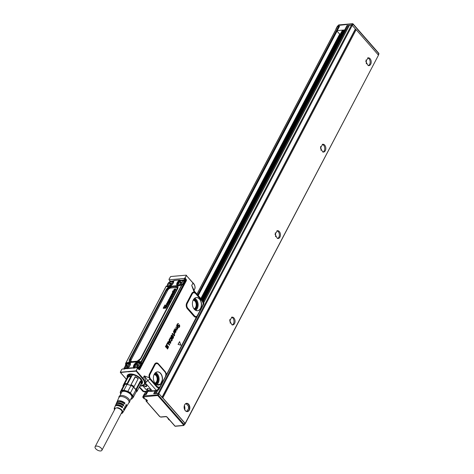 <?xml version="1.0" encoding="UTF-8"?>
<svg xmlns="http://www.w3.org/2000/svg" width="474" height="474" viewBox="0 0 474 474"><rect width="100%" height="100%" fill="white"/><g stroke="black" fill="none" stroke-linecap="round" stroke-linejoin="round"><path stroke-width="0.71" d="M170.841 276.52L185.944 275.181A0.45 0.308 85.6 0 0 185.932 275.181L185.328 275.228M192.847 282.747L186.46 275.607A0.45 0.32 -112.9 0 0 186.146 275.222L185.932 275.181M184.226 278.439L169.242 279.79L184.102 278.469M184.907 277.912L186.46 275.607L192.995 283.067L191.727 285.478L193.842 289.857M186.146 275.222L186.057 275.732M170.604 276.591L168.969 279.328M144.89 383.904L146.087 383.774L152.35 390.92L156.39 390.422L147.74 380.551L149.926 379.182L149.186 377.707L144.25 375.906L145.986 381.807L144.754 384.159A11.032 5.498 -152.3 0 0 142.988 378.317L142.478 378.69L135.908 370.858L120.372 372.22L121.611 369.536L122.416 368.973L137.342 367.652L138.734 369.418A1.203 0.824 -95.1 0 0 139.871 369.246L186.252 280.892A1.203 0.824 -95.1 0 0 186.086 279.227L185.855 279.47A0.883 0.604 -95.1 0 1 185.98 280.697L186.252 280.892M197.024 316.851A1.126 0.557 -152.8 0 0 197.042 316.822L195.869 319.073A1.126 0.563 -152.3 0 0 195.691 318.475L196.408 317.106A4.07 2.791 -95.1 0 1 193.967 316.265L187.366 308.728A4.07 2.791 -95.1 0 1 186.732 303.01L191.721 293.507A4.07 2.791 -95.1 0 1 194.144 292.067L191.727 285.478L195.247 292.861L202.096 300.658L203.287 302.744L202.599 306.086L197.611 315.589L196.408 317.106A1.126 0.812 71.7 0 1 196.437 316.436A3.395 2.329 -95.1 0 1 194.405 315.731L187.799 308.195A3.395 2.329 -95.1 0 1 187.271 303.431L192.266 293.921A3.395 2.329 -95.1 0 1 194.287 292.725L195.519 293.489L202.125 301.026L203.002 302.88M179.593 341.653L178.064 344.391L179.593 341.653L180.908 345.185L178.159 344.379M180.908 345.185L178.064 344.391M167.47 349L167.162 348.58L167.992 347.122L167.547 346.624L166.848 347.946L166.516 347.738L167.186 346.233L166.629 345.576L165.847 347.063L165.491 346.666L166.599 344.645L168.584 346.879L167.6 348.983L167.269 348.769L167.992 347.122M167.506 346.684L167.997 347.158M166.718 347.963L166.41 347.549L167.18 346.198M166.593 345.641L167.186 346.233M165.716 347.081L165.408 346.666L166.528 344.693M167.719 342.424L166.688 344.225L166.913 344.657L167.79 342.376L169.781 344.776L169.455 345.161L167.826 343.306L166.996 344.639M169.455 345.161L167.784 343.366M170.48 343.354L167.915 342.228L168.069 341.594L168.797 341.807L169.39 340.688L169.354 339.39L170.824 342.69L170.575 343.312L167.997 342.216L168.157 341.594M169.39 340.688L168.726 341.784M169.39 340.664L168.993 339.994L169.283 339.443M169.905 339.976L169.828 338.14L170.782 337.524L171.653 338.045L172.263 339.331L172.044 340.628L170.936 341.132L171.807 339.485L170.705 338.229L169.905 339.976L169.911 338.14L170.604 337.524M171.315 341.233L170.853 341.15L171.001 340.51M171.701 340.184L171.055 340.439M171.612 340.19L171.286 338.691L170.628 338.246L170.202 338.555M172.216 338.205L173.241 337.067A2.252 1.546 -95.1 0 1 173.241 337.05L172.992 336.759L171.718 337.66L171.333 337.393L171.286 335.515L172.53 335.077L172.346 335.722L171.641 335.93L171.789 336.901L172.868 336.019L173.425 336.238L173.454 337.938L172.856 338.555L172.252 338.418L172.779 338.566L172.252 338.418L172.495 337.808M172.53 337.766L173.022 337.535L172.909 336.777M172.021 337.601L170.978 336.89L171.203 335.515L172.453 335.077M172.53 335.077L172.015 334.875M171.629 336.818L172.785 336.019L173.425 336.238M172.323 333.589L172.554 333.376L174.047 334.917L174.349 334.745L174.628 335.74L174.082 335.485M174.468 335.811L174.136 335.438L173.733 335.764L173.816 335.183L172.388 333.868M173.816 335.752L173.911 335.177L172.809 333.921A2.252 1.546 84.9 0 0 172.797 333.909L172.139 333.815L172.471 333.37L172.862 333.566M174.782 333.595L174.491 334.348L174.373 333.074L173.478 331.616L174.924 333.649M174.574 334.443L173.407 331.664M175.741 331.847L175.884 330.52L175.937 332.078L174.942 332.327L173.733 331.314L173.786 330.888A2.252 1.546 84.9 0 0 173.804 330.858L174.142 330.864L174.414 329.537L175.19 329.572L175.119 331.32A2.252 1.546 -95.1 0 1 175.113 331.332L175.113 332.025L175.741 331.847L175.03 332.025M175.653 331.847L175.813 330.568M173.911 331.208L175.41 332.576M173.733 331.314L174.236 329.786M176.956 330.005L176.138 330.23L176.956 330.005M174.977 328.672L176.138 330.23L175.054 328.529L176.553 329.928L176.903 329.015A2.252 1.546 -95.1 0 1 176.897 329.003L175.789 327.125L177.288 328.523L177.637 327.611A2.252 1.546 -95.1 0 1 177.637 327.599L177.294 326.989A2.252 1.546 84.9 0 0 177.276 326.965L176.63 325.751L178.188 327.528L177.874 327.765M176.737 329.685L176.814 329.021L175.789 327.125M177.472 328.281L177.276 326.965M176.452 325.863L177.187 326.983M177.11 328.98L177.691 328.606L177.11 328.98L177.033 329.993L176.221 330.218L177.033 329.993M178.668 326.906L179.504 326.633L179.403 325.288L178.212 326.076L177.353 326.005L177.015 325.14L177.282 324.098L178.544 323.718L177.442 324.358L177.495 325.691A11.258 7.72 -95.1 0 1 177.501 325.703L179.314 324.844L179.634 325.075L179.687 326.847L179.101 327.398L178.425 327.007L178.982 327.054M179.504 326.633L178.591 326.906M179.421 326.633L179.142 325.211M177.353 326.005L178.212 326.076L177.857 326.26M177.264 326.023L176.926 325.152L177.199 324.098L178.467 323.718M178.011 323.475L178.544 323.718M177.424 325.703L179.237 324.844M178.425 327.007L179.059 327.404M184.173 278.594L185.227 279.838A0.45 0.308 -95.1 0 1 185.275 279.903L185.666 280.063A0.581 0.397 84.9 0 0 185.518 279.719L184.173 278.457M182.454 280.081L185.855 279.47L184.724 278.125M135.665 370.923A0.45 0.308 85.6 0 0 135.789 371.225L136.453 370.858L135.949 370.84L137.667 368.262L137.466 367.711M136.405 370.295L137.578 367.919M138.734 369.418L137.549 368.114M145.228 383.259L147.74 380.551L144.25 375.906L142.988 378.317L136.453 370.858L136.542 370.413M155.051 364.796A1.126 0.563 27.7 0 1 154.512 364.382L149.523 373.885A4.07 2.791 -95.1 0 0 149.186 377.707L149.784 377.488A3.395 2.329 -95.1 0 1 150.062 374.306L155.051 364.796A3.395 2.329 -95.1 0 1 158.316 364.352L164.922 371.894A3.395 2.329 -95.1 0 1 165.888 374.62L165.39 376.96L165.894 375.769A1.126 0.569 28.2 0 1 165.906 376.125L195.875 319.073M154.512 364.382A4.07 2.791 -95.1 0 1 158.429 363.848L165.029 371.385A4.07 2.791 -95.1 0 1 166.19 374.656L165.888 374.62M195.691 318.475L160.402 386.34L159.211 387.317L157.202 386.6L156.758 387.009L149.926 379.182L150.365 378.85L149.784 377.488M195.081 293.086L194.144 292.067A1.126 0.806 -80 0 0 194.287 292.725M170.628 338.246L170.273 338.543M172.779 338.566L172.305 338.205M172.809 333.921L172.459 333.856M172.275 334.022L172.222 333.815A2.252 1.546 -95.1 0 1 172.323 333.595L172.24 333.595M174.325 329.786L175.19 329.572M175.368 332.588L174.859 332.339M177.91 327.765L177.768 328.595L177.157 328.997M177.768 328.595L177.181 328.956M177.501 325.703L178.159 325.585M128.093 371.663L120.437 372.54A0.45 0.45 0 0 0 120.443 372.546L126.333 379.271M120.372 372.22L120.467 371.717M138.971 369.116L139.439 369.074L185.909 280.567L185.666 280.063M137.342 367.652L138.663 368.962A0.581 0.397 84.9 0 0 138.923 369.086L138.995 369.127M150.59 391.459L156.965 390.677L156.39 390.422L158.891 388.538L156.758 387.009M157.202 386.6L150.222 378.53M165.438 376.652L159.815 386.962M162.481 379.739A6.63 4.55 -95.1 0 1 156.935 384.805A6.63 4.55 -95.1 0 1 153.416 377.197A6.63 4.55 -95.1 0 1 155.833 372.404A6.63 4.55 -95.1 0 1 160.556 373.305A6.63 4.55 -95.1 0 1 162.481 379.739M196.437 316.436L197.077 316.051L196.657 317.076M202.653 305.777L197.042 316.075M192.444 302.862A6.63 4.55 -95.1 0 1 194.861 298.075A6.63 4.55 -95.1 0 1 199.584 298.97A6.63 4.55 -95.1 0 1 201.509 305.404A6.63 4.55 -95.1 0 1 195.963 310.476A6.63 4.55 -95.1 0 1 192.444 302.862M203.097 303.721L203.69 303.206L203.755 301.873L195.116 292.008M169.662 341.28L169.259 342.044L170.184 342.501L169.633 341.286M175.019 329.892L174.521 330.028L175.013 329.886A2.252 1.546 84.9 0 0 175.019 329.892L174.936 330.84A2.263 1.552 -95.1 0 1 174.936 330.84L174.687 331.51L175.072 330.301L174.93 329.904L174.444 330.046M174.521 330.028L174.556 331.32A2.252 1.546 84.9 0 0 174.556 331.32L174.74 331.533M142.822 385.8L147.669 391.334L142.834 391.305L139.226 387.187M126.374 379.194L120.597 372.6A0.45 0.367 -116.5 0 1 120.396 372.238M185.275 279.903L182.709 280.128M181.287 280.258L180.321 280.341M173.496 280.952L172.263 281.058M170.841 281.189L170.29 281.426A3.377 1.789 -41.2 0 0 167.707 285.828A3.377 1.789 -41.2 0 0 170.231 285.775L172.791 281.378L170.273 281.432A0.883 0.604 -95.1 0 0 170.243 281.254M120.716 372.564L120.586 372.262M157.676 387.027L150.542 379.099L150.157 379.473M158.636 387.388L158.488 388.076A4.07 2.791 -95.1 0 0 159.175 387.987A1.126 0.812 72.3 0 1 159.211 387.317M160.449 386.156L158.713 389.326M197.658 315.281L197.077 316.051M203.02 304.675L197.747 315.323M203.518 303.994L203.69 303.206L203.287 302.744A4.07 2.791 -95.1 0 1 203.399 303.751L202.599 306.086M202.125 301.026L202.528 301.606M195.306 293.258L202.096 300.658M170.101 342.459L169.597 341.345M184.824 280.792L184.676 282.344L140.138 367L137.851 368.689M151.07 391.115L144.126 391.814L139.433 386.802M147.669 391.334L152.35 390.92M150.169 389.604A1.914 0.954 27.7 0 1 150.424 389.972A1.914 0.954 27.7 0 1 149.63 390.949A1.914 0.954 27.7 0 1 147.396 389.853A1.914 0.954 27.7 0 1 147.651 388.514A1.914 0.954 27.7 0 1 148.552 388.609A1.914 0.954 27.7 0 1 150.169 389.604M144.689 384.278A1.914 0.954 27.7 0 1 146.395 385.297A1.914 0.954 27.7 0 1 146.65 385.664A1.914 0.954 27.7 0 1 145.24 386.541A1.914 0.954 27.7 0 1 143.622 385.546A1.914 0.954 27.7 0 1 143.533 385.439M137.816 368.648L140.103 366.959L184.73 281.953L184.629 280.62M147.77 388.502A1.689 0.841 -152.3 0 0 147.378 388.769A1.689 0.841 -152.3 0 0 147.651 389.664A1.689 0.841 -152.3 0 0 149.18 390.57A1.689 0.841 -152.3 0 0 150.371 390.339A1.689 0.841 -152.3 0 0 150.365 389.865M143.8 385.261A1.689 0.841 -152.3 0 0 143.877 385.356A1.689 0.841 -152.3 0 0 145.305 386.233L146.596 386.032L146.59 385.558M184.765 281.994L184.528 280.478L183.154 280.365M137.584 368.381L139.871 366.692L141.459 363.665L140.962 363.445L140.357 364.595A3.377 1.789 138.8 0 1 139.717 365.815A3.377 1.789 138.8 0 1 137.638 367.593A3.377 1.789 138.8 0 1 137.442 367.682M134.669 368.091L134.053 367.937M133.739 368.251L134.213 367.759L134.142 366.917L134.16 367.711L127.826 368.061L127.814 368.494M133.461 368.108L133.39 366.84A0.563 0.438 178.8 0 1 134.142 366.917A3.976 2.109 -41.2 0 1 135.683 363.937A3.976 2.109 -41.2 0 1 140.268 362.403L140.802 362.811L140.867 362.059L141.37 362.278L181.957 284.975L181.453 284.756L182.899 284.732L184.493 281.704L183.468 280.335M127.82 368.719L127.826 368.061L128.638 367.261A4.533 2.406 -41.2 0 0 130.326 363.108A4.533 2.406 -41.2 0 0 126.647 362.906L125.699 363.41L125.906 364.139L125.628 363.931M125.758 364.796L125.906 364.139L126.943 363.588L126.647 362.906M167.399 286.367L166.925 286.006L166.173 286.314M166.925 286.006L166.155 286.172L125.569 363.475L125.628 364.867M167.452 285.194L166.961 286.059L167.476 285.336M167.126 286.136L167.683 286.527M173.502 281.206L173.502 281.888M173.603 281.159L172.702 281.295M173.567 281.106L173.745 280.596L173.567 281.106M174.118 280.543L179.51 279.962L179.924 280.543L179.326 280.104L178.514 280.898A4.533 2.406 -41.2 0 0 176.826 285.058A4.533 2.406 -41.2 0 0 180.505 285.259L181.82 284.678L140.867 362.059L140.381 361.686A4.533 2.406 -41.2 0 0 136.121 362.592A4.533 2.406 -41.2 0 0 133.39 366.84M179.93 280.128L179.978 280.59L180.067 280.175M179.984 280.175L180.979 280.531L179.978 280.59L179.083 281.461L179.924 280.543M182.899 284.732L181.868 284.726M182.17 284.963L181.554 284.59L180.505 285.259M141.376 362.527L140.802 362.811L141.37 362.278M134.663 367.883L134.646 367.018L134.195 366.965A3.97 2.103 138.8 0 1 135.73 363.985A3.97 2.103 138.8 0 1 140.31 362.456L140.962 363.445L140.239 362.888L140.268 362.403A0.563 0.474 127.6 0 1 140.381 361.686M135.327 367.824A3.377 1.789 138.8 0 1 135.114 367.646A3.377 1.789 138.8 0 1 135.007 367.486M140.055 363.06A3.377 1.789 138.8 0 1 140.197 363.191A3.377 1.789 138.8 0 1 140.357 364.595M129.609 363.991A3.377 1.789 138.8 0 1 129.752 364.121A3.377 1.789 138.8 0 1 129.983 365.211M127.583 368.298A3.377 1.789 138.8 0 1 127.186 368.517A3.377 1.789 138.8 0 1 127.115 368.553M124.881 368.754A3.377 1.789 138.8 0 1 124.668 368.576A3.377 1.789 138.8 0 1 124.555 368.416M172.903 281.532A3.377 1.789 138.8 0 1 173.04 281.663A3.377 1.789 138.8 0 1 173.277 282.753M169.005 286.492A3.377 1.789 138.8 0 1 167.962 286.118A3.377 1.789 138.8 0 1 167.849 285.958M183.349 280.602A3.377 1.789 138.8 0 1 183.491 280.738A3.377 1.789 138.8 0 1 183.645 282.143A3.377 1.789 138.8 0 1 183.005 283.363A3.377 1.789 138.8 0 1 181.85 284.536M179.45 285.561A3.377 1.789 138.8 0 1 178.408 285.188A3.377 1.789 138.8 0 1 178.295 285.034M137.383 367.303L139.943 362.906L137.424 362.96A3.377 1.789 -41.2 0 0 134.865 367.356A3.377 1.789 -41.2 0 0 137.383 367.303M126.979 363.89L124.419 368.286L126.937 368.233L129.497 363.836L126.979 363.89M180.677 284.844L183.237 280.448L180.718 280.501A3.377 1.789 -41.2 0 0 178.159 284.898A3.377 1.789 -41.2 0 0 180.677 284.844M154.974 383.188A4.503 3.087 84.9 0 0 157.149 379.674A4.503 3.087 84.9 0 0 155.887 375.355L154.192 374.341M194.002 308.858A4.503 3.087 84.9 0 0 196.177 305.339A4.503 3.087 84.9 0 0 194.915 301.02L193.214 300.012M137.294 363.469A2.364 1.256 138.8 0 1 139.238 363.985A2.364 1.256 138.8 0 1 137.264 366.509A2.364 1.256 138.8 0 1 135.321 365.993A2.364 1.256 138.8 0 1 137.294 363.469M126.819 367.439A2.364 1.256 138.8 0 1 124.869 366.923A2.364 1.256 138.8 0 1 126.848 364.399A2.364 1.256 138.8 0 1 128.792 364.915A2.364 1.256 138.8 0 1 126.819 367.439M170.136 281.941A2.364 1.256 138.8 0 1 172.086 282.457A2.364 1.256 138.8 0 1 170.107 284.981A2.364 1.256 138.8 0 1 168.163 284.465A2.364 1.256 138.8 0 1 170.136 281.941M180.588 281.011A2.364 1.256 138.8 0 1 182.531 281.526A2.364 1.256 138.8 0 1 180.558 284.05A2.364 1.256 138.8 0 1 178.609 283.535A2.364 1.256 138.8 0 1 180.588 281.011M136.939 365.638A0.847 0.45 -41.2 0 0 137.756 365.14A0.847 0.45 -41.2 0 0 137.916 364.435A0.847 0.45 -41.2 0 0 137.62 364.34A0.847 0.45 -41.2 0 0 136.802 364.838A0.847 0.45 -41.2 0 0 136.642 365.543A0.847 0.45 -41.2 0 0 136.939 365.638M126.493 366.568A0.847 0.45 -41.2 0 0 127.31 366.064A0.847 0.45 -41.2 0 0 127.465 365.359A0.847 0.45 -41.2 0 0 127.174 365.27A0.847 0.45 -41.2 0 0 126.357 365.768A0.847 0.45 -41.2 0 0 126.197 366.473A0.847 0.45 -41.2 0 0 126.493 366.568M169.781 284.11A0.847 0.45 -41.2 0 0 170.599 283.606A0.847 0.45 -41.2 0 0 170.758 282.901A0.847 0.45 -41.2 0 0 170.462 282.812A0.847 0.45 -41.2 0 0 169.645 283.31A0.847 0.45 -41.2 0 0 169.491 284.015A0.847 0.45 -41.2 0 0 169.781 284.11M180.233 283.179A0.847 0.45 -41.2 0 0 181.05 282.682A0.847 0.45 -41.2 0 0 181.204 281.977A0.847 0.45 -41.2 0 0 180.914 281.882A0.847 0.45 -41.2 0 0 180.096 282.38A0.847 0.45 -41.2 0 0 179.936 283.085A0.847 0.45 -41.2 0 0 180.233 283.179M137.703 365.146L137.241 364.625L137.94 364.47A0.847 0.45 -41.2 0 0 137.685 364.411L137.33 364.524A0.847 0.45 -41.2 0 0 136.731 365.116A0.847 0.45 -41.2 0 0 136.678 365.578M169.094 302.773L169.425 301.956A0.616 0.326 -41.2 0 0 169.585 301.671L169.491 301.458A0.616 0.326 -41.2 0 0 169.331 301.446A2.252 1.197 138.8 0 1 169.313 301.452L169.123 301.494A0.664 0.35 138.8 0 1 169.147 301.529A0.598 0.32 138.8 0 1 169.177 301.683A0.96 0.51 138.8 0 1 169.165 301.778A0.924 0.492 138.8 0 1 169.129 301.873A0.966 0.515 138.8 0 1 169.082 301.979A1.286 0.681 138.8 0 1 169.017 302.098A1.007 0.533 138.8 0 1 168.934 302.211A0.824 0.438 138.8 0 1 168.839 302.329A0.912 0.486 138.8 0 1 168.744 302.418A0.824 0.438 138.8 0 1 168.637 302.501A0.824 0.438 138.8 0 1 168.531 302.578A0.96 0.51 138.8 0 1 168.418 302.643A1.025 0.545 138.8 0 1 168.306 302.696A1.167 0.622 138.8 0 1 168.193 302.738A1.653 0.877 138.8 0 1 168.015 302.779A1.86 0.989 138.8 0 1 167.849 302.809A1.487 0.788 138.8 0 1 167.749 302.809A1.416 0.752 138.8 0 1 167.654 302.803A1.41 0.747 138.8 0 1 167.565 302.785A1.226 0.652 138.8 0 1 167.494 302.756A1.108 0.587 138.8 0 1 167.429 302.714A1.055 0.563 138.8 0 1 167.375 302.667A0.912 0.486 138.8 0 1 167.375 302.661A0.912 0.486 138.8 0 1 167.34 302.602A0.895 0.474 138.8 0 1 167.322 302.525A0.96 0.51 138.8 0 1 167.322 302.442A0.818 0.433 138.8 0 1 167.334 302.341A0.918 0.486 138.8 0 1 167.369 302.234A1.114 0.593 138.8 0 1 167.423 302.122A1.084 0.575 138.8 0 1 167.482 302.021A0.883 0.468 138.8 0 1 167.559 301.914A0.764 0.409 138.8 0 1 167.642 301.814A0.587 0.314 138.8 0 1 167.915 301.606L168.08 301.12L169.544 300.99A1.256 0.67 138.8 0 1 169.656 300.99A1.908 1.013 138.8 0 1 169.757 300.996A0.735 0.391 138.8 0 1 169.828 301.02A0.764 0.403 138.8 0 1 169.888 301.055A0.871 0.462 138.8 0 1 169.935 301.103A0.8 0.427 138.8 0 1 169.976 301.215A1.215 0.646 138.8 0 1 169.976 301.363A1.031 0.545 138.8 0 1 169.941 301.511A1.677 0.889 138.8 0 1 169.882 301.671A2.441 1.292 138.8 0 1 169.799 301.837A1.404 0.747 138.8 0 1 169.722 301.974A1.546 0.818 138.8 0 1 169.633 302.104A1.161 0.616 138.8 0 1 169.526 302.234A1.043 0.551 138.8 0 1 169.408 302.359A0.812 0.427 138.8 0 1 169.325 302.43A0.776 0.409 138.8 0 1 169.236 302.501A0.8 0.427 138.8 0 1 169.147 302.554A0.593 0.314 138.8 0 1 168.981 302.631L169.094 302.773A0.67 0.355 -41.2 0 0 169.159 302.75A0.61 0.326 -41.2 0 0 169.526 302.495A1.061 0.563 -41.2 0 0 169.651 302.371A1.179 0.622 -41.2 0 0 169.757 302.234A1.564 0.83 -41.2 0 0 169.846 302.104A1.422 0.752 -41.2 0 0 169.923 301.968A2.459 1.304 -41.2 0 0 170.006 301.802A1.695 0.901 -41.2 0 0 170.071 301.636A1.049 0.557 -41.2 0 0 170.107 301.482A1.232 0.658 -41.2 0 0 170.107 301.34A0.818 0.433 -41.2 0 0 170.059 301.221A0.889 0.474 -41.2 0 0 170.024 301.18A0.889 0.474 -41.2 0 0 170.012 301.168L169.911 301.073M169.177 302.157L169.194 302.151A1.304 0.687 -41.2 0 0 169.206 302.11A0.984 0.521 -41.2 0 0 169.254 302.003A0.942 0.498 -41.2 0 0 169.289 301.902A0.978 0.521 -41.2 0 0 169.307 301.802A0.675 0.355 -41.2 0 0 169.307 301.719A0.616 0.326 -41.2 0 0 169.271 301.636L169.313 301.452M167.375 302.667L167.476 302.803A0.93 0.492 -41.2 0 0 167.476 302.803A0.93 0.492 -41.2 0 0 167.47 302.797A1.072 0.569 -41.2 0 0 167.529 302.856A1.126 0.598 -41.2 0 0 167.595 302.898A1.244 0.658 -41.2 0 0 167.666 302.927A1.428 0.758 -41.2 0 0 167.755 302.945A1.434 0.764 -41.2 0 0 167.855 302.951A1.505 0.8 -41.2 0 0 167.956 302.951A1.878 0.995 -41.2 0 0 168.128 302.927A1.671 0.889 -41.2 0 0 168.306 302.88A1.185 0.628 -41.2 0 0 168.418 302.839A1.043 0.557 -41.2 0 0 168.531 302.785A0.978 0.515 -41.2 0 0 168.649 302.714A0.841 0.45 -41.2 0 0 168.756 302.643A0.841 0.45 -41.2 0 0 168.863 302.554A0.93 0.492 -41.2 0 0 168.957 302.459A0.841 0.45 -41.2 0 0 168.969 302.448M164.241 307.525L164.567 306.921L166.338 306.163L164.543 306.939M163.269 308.313L165.989 308.147L166.279 307.401M165.183 305.73L165.361 305.013M165.325 307.057L166.593 306.992L166.949 306.506M166.107 305.558L167.121 305.926L167.393 305.28M167.15 304.669A0.581 0.308 -41.2 0 0 167.192 304.717L167.269 304.752A0.889 0.474 -41.2 0 0 167.535 304.741A0.634 0.338 -41.2 0 0 167.666 304.693A0.64 0.338 -41.2 0 0 167.749 304.652A0.587 0.314 -41.2 0 0 168.092 304.344A1.067 0.563 -41.2 0 0 168.175 304.225A1.25 0.664 -41.2 0 0 168.246 304.101A1.458 0.776 -41.2 0 0 168.3 303.994A1.434 0.758 -41.2 0 0 168.341 303.887A1.458 0.776 -41.2 0 0 168.371 303.781A0.853 0.45 -41.2 0 0 168.388 303.686A0.818 0.433 -41.2 0 0 168.383 303.591A0.883 0.468 -41.2 0 0 168.371 303.556L168.394 303.532A0.942 0.498 -41.2 0 0 168.436 303.52L168.602 302.975M168.371 303.556L168.24 303.419A0.865 0.456 138.8 0 1 168.252 303.473A0.8 0.427 138.8 0 1 168.258 303.561A0.835 0.444 138.8 0 1 168.246 303.656A1.44 0.764 138.8 0 1 168.211 303.763A1.416 0.752 138.8 0 1 168.169 303.864A1.44 0.764 138.8 0 1 168.122 303.976A1.232 0.652 138.8 0 1 168.051 304.095A1.049 0.557 138.8 0 1 167.968 304.213A0.782 0.415 138.8 0 1 167.909 304.278A0.693 0.367 138.8 0 1 167.849 304.349A0.658 0.35 138.8 0 1 167.778 304.409A0.569 0.302 138.8 0 1 167.429 304.598A0.871 0.462 138.8 0 1 167.168 304.61L167.091 304.575A0.646 0.344 138.8 0 1 167.067 304.551L167.162 304.681A0.581 0.308 -41.2 0 0 167.168 304.693L167.067 304.551A0.563 0.302 138.8 0 1 167.044 304.509L167.032 304.462A0.747 0.397 138.8 0 1 167.032 304.373A0.859 0.456 138.8 0 1 167.049 304.278A2.696 1.428 138.8 0 1 167.079 304.172A2.601 1.381 138.8 0 1 167.121 304.065A5.042 2.672 138.8 0 1 167.162 303.958A4.699 2.494 138.8 0 1 167.203 303.852A2.026 1.078 -41.2 0 0 167.245 303.763A1.41 0.747 -41.2 0 0 167.275 303.668L167.008 303.852A0.966 0.515 -41.2 0 0 166.972 303.911A1.126 0.598 -41.2 0 0 166.937 303.97A0.699 0.373 -41.2 0 0 166.901 304.047L166.641 304.764A0.752 0.397 -41.2 0 1 166.581 304.746A0.616 0.326 -41.2 0 1 166.493 304.675A0.8 0.427 -41.2 0 0 166.493 304.675L166.404 304.551A0.782 0.415 138.8 0 1 166.38 304.515A0.741 0.391 138.8 0 1 166.356 304.456A0.77 0.409 138.8 0 1 166.35 304.385A1.001 0.533 138.8 0 1 166.35 304.308A1.078 0.569 138.8 0 1 166.368 304.225A1.209 0.64 138.8 0 1 166.392 304.136A1.961 1.037 138.8 0 1 166.451 303.994A1.92 1.019 138.8 0 1 166.516 303.846A2.5 1.327 138.8 0 1 166.593 303.71A2.654 1.41 138.8 0 1 166.676 303.573A1.161 0.616 138.8 0 1 166.771 303.449A1.007 0.533 138.8 0 1 166.878 303.319A0.681 0.361 138.8 0 1 166.955 303.247A0.622 0.332 138.8 0 1 167.115 303.123L167.31 303.046A0.782 0.415 138.8 0 1 167.399 303.028L168.264 302.951A2.577 1.369 -41.2 0 0 168.371 302.939A2.257 1.197 -41.2 0 0 168.483 302.922A0.936 0.498 -41.2 0 0 168.537 302.91L168.72 303.123M167.281 303.656L166.884 303.721A0.984 0.521 -41.2 0 0 166.848 303.781A1.144 0.61 -41.2 0 0 166.812 303.846A0.717 0.379 -41.2 0 0 166.777 303.923L166.978 304.349M169.2 299.864L168.945 299.882A0.64 0.338 -41.2 0 0 168.916 299.941A0.758 0.403 -41.2 0 0 168.886 300.001L168.922 300.249A0.652 0.35 -41.2 0 0 168.981 300.267L169.011 300.131A0.741 0.391 -41.2 0 1 169.04 300.066A0.622 0.326 -41.2 0 1 169.07 300.012L169.325 299.793A0.61 0.326 -41.2 0 1 169.461 299.752A1.221 0.646 -41.2 0 1 169.526 299.74A1.582 0.841 -41.2 0 1 169.591 299.734L170.439 299.657L170.64 299.082M168.288 300.883L169.828 300.83L170.03 300.249M169.562 298.857A1.102 0.587 -41.2 0 0 169.579 298.887A1.102 0.587 -41.2 0 0 169.603 298.916A1.126 0.598 -41.2 0 0 169.662 298.97A1.232 0.652 -41.2 0 0 169.739 299.011A1.274 0.675 -41.2 0 0 169.834 299.035A1.345 0.711 -41.2 0 0 169.941 299.047A1.493 0.788 -41.2 0 0 170.059 299.041A1.618 0.859 -41.2 0 0 170.184 299.029A1.404 0.747 -41.2 0 0 170.314 298.993A1.28 0.675 -41.2 0 0 170.45 298.946A1.244 0.658 -41.2 0 0 170.575 298.893A1.114 0.593 -41.2 0 0 170.705 298.821A1.067 0.569 -41.2 0 0 170.83 298.738A0.989 0.527 -41.2 0 0 170.948 298.65A1.013 0.539 -41.2 0 0 171.061 298.549A1.132 0.598 -41.2 0 0 171.161 298.436A1.167 0.616 -41.2 0 0 171.262 298.312A1.327 0.705 -41.2 0 0 171.351 298.182A1.57 0.835 -41.2 0 0 171.422 298.051A1.6 0.847 -41.2 0 0 171.475 297.945A1.392 0.741 -41.2 0 0 171.517 297.838A1.209 0.64 -41.2 0 0 171.547 297.731A1.096 0.581 -41.2 0 0 171.564 297.636A1.043 0.551 -41.2 0 0 171.564 297.548A0.818 0.433 -41.2 0 0 171.547 297.459A0.907 0.48 -41.2 0 0 171.505 297.394A1.09 0.581 -41.2 0 0 171.475 297.358A1.09 0.581 -41.2 0 0 171.446 297.334L171.375 297.269M170.332 298.407L170.332 298.407A1.215 0.646 -41.2 0 0 170.391 298.395A0.907 0.48 -41.2 0 0 170.462 298.377A0.687 0.367 -41.2 0 0 170.539 298.347L170.948 297.192M171.92 295.806L171.807 296.096A2.198 1.167 -41.2 0 0 171.701 296.232A4.39 2.329 -41.2 0 0 171.594 296.368A6.393 3.389 -41.2 0 0 171.505 296.499L171.381 296.368A2.252 1.197 138.8 0 1 171.351 296.41A3.14 1.665 138.8 0 1 171.292 296.487A3.063 1.623 138.8 0 1 171.209 296.588A1.001 0.533 138.8 0 1 171.126 296.683A0.853 0.45 138.8 0 1 171.037 296.777A0.563 0.296 138.8 0 1 170.978 296.825L170.699 296.967A0.64 0.338 138.8 0 1 170.634 296.979A0.972 0.515 138.8 0 1 170.545 296.979A0.699 0.373 138.8 0 1 170.468 296.967L170.403 296.931A0.67 0.355 138.8 0 1 170.373 296.896A0.67 0.355 138.8 0 1 170.367 296.89A0.622 0.332 138.8 0 1 170.338 296.771A0.924 0.492 138.8 0 1 170.338 296.7A0.995 0.527 138.8 0 1 170.356 296.617A1.12 0.593 138.8 0 1 170.379 296.534A1.943 1.031 138.8 0 1 170.433 296.398A2.014 1.067 138.8 0 1 170.504 296.256A1.878 0.995 138.8 0 1 170.581 296.12A1.766 0.936 138.8 0 1 170.676 295.977A1.084 0.575 138.8 0 1 170.741 295.894A0.954 0.504 138.8 0 1 170.812 295.812A0.877 0.468 138.8 0 1 170.889 295.729A0.711 0.379 138.8 0 1 170.966 295.658A0.705 0.373 138.8 0 1 171.055 295.598A0.764 0.403 138.8 0 1 171.144 295.539A0.604 0.32 138.8 0 1 171.321 295.462L170.901 296.09A0.628 0.332 -41.2 0 0 170.847 296.167A0.788 0.415 -41.2 0 0 170.8 296.244A0.966 0.515 -41.2 0 0 170.776 296.291A1.173 0.622 -41.2 0 0 170.758 296.333L171.007 296.38A0.593 0.314 -41.2 0 0 171.067 296.315A1.724 0.912 -41.2 0 0 171.138 296.226A2.4 1.274 -41.2 0 0 171.203 296.132A9.83 5.214 138.8 0 1 171.274 296.031A11.986 6.358 138.8 0 1 171.351 295.93A2.731 1.452 138.8 0 1 171.428 295.823A2.601 1.381 138.8 0 1 171.511 295.717A0.966 0.51 138.8 0 1 171.6 295.622A0.824 0.438 138.8 0 1 171.695 295.533A0.581 0.308 138.8 0 1 171.89 295.397L172.038 295.338A0.711 0.379 138.8 0 1 172.109 295.332A0.972 0.515 138.8 0 1 172.204 295.326A0.735 0.391 138.8 0 1 172.281 295.343A0.593 0.314 138.8 0 1 172.429 295.539A0.889 0.474 138.8 0 1 172.429 295.616A0.966 0.51 138.8 0 1 172.418 295.699A1.102 0.587 138.8 0 1 172.394 295.788A1.937 1.031 138.8 0 1 172.335 295.936A1.979 1.049 138.8 0 1 172.263 296.084A1.943 1.031 138.8 0 1 172.175 296.232A1.878 0.995 138.8 0 1 172.08 296.386A1.161 0.616 138.8 0 1 172.009 296.475A1.025 0.545 138.8 0 1 171.932 296.57A0.942 0.498 138.8 0 1 171.843 296.653A0.764 0.403 138.8 0 1 171.754 296.73A0.747 0.397 138.8 0 1 171.665 296.795A0.8 0.427 138.8 0 1 171.564 296.854A0.622 0.332 138.8 0 1 171.357 296.937L171.872 296.244A0.693 0.367 -41.2 0 0 171.92 296.173A0.747 0.397 -41.2 0 0 171.961 296.108A0.616 0.326 -41.2 0 0 172.009 296.001L171.689 295.966A2.216 1.179 -41.2 0 0 171.576 296.102A4.408 2.34 -41.2 0 0 171.469 296.238A6.411 3.401 -41.2 0 0 171.381 296.368M170.474 297.038L170.468 297.032A0.687 0.367 -41.2 0 0 170.474 297.038A0.687 0.367 -41.2 0 0 170.504 297.074L170.569 297.109A0.717 0.379 -41.2 0 0 170.652 297.121A0.989 0.521 -41.2 0 0 170.741 297.121A0.658 0.35 -41.2 0 0 170.806 297.109L170.96 297.056A0.569 0.302 -41.2 0 0 171.025 297.014L171.09 296.967A0.581 0.308 -41.2 0 0 171.25 296.819A1.019 0.539 -41.2 0 0 171.333 296.724A3.081 1.635 -41.2 0 0 171.416 296.617A3.158 1.677 -41.2 0 0 171.475 296.54A2.269 1.203 -41.2 0 0 171.505 296.499M171.238 296.054L171.025 296.22A0.61 0.326 -41.2 0 0 170.924 296.374A0.948 0.504 -41.2 0 0 170.907 296.416A1.155 0.61 -41.2 0 0 170.889 296.457L170.877 296.481M171.398 296.991L171.469 297.085A0.794 0.421 -41.2 0 0 171.564 297.05A0.64 0.338 -41.2 0 0 171.683 296.997A0.818 0.433 -41.2 0 0 171.778 296.937A0.764 0.409 -41.2 0 0 171.872 296.866A0.782 0.415 -41.2 0 0 171.967 296.789A0.96 0.51 -41.2 0 0 172.05 296.7A1.043 0.551 -41.2 0 0 172.133 296.611A1.179 0.628 -41.2 0 0 172.204 296.517A1.896 1.007 -41.2 0 0 172.305 296.363A1.961 1.043 -41.2 0 0 172.388 296.209A1.997 1.061 -41.2 0 0 172.459 296.06A1.955 1.037 -41.2 0 0 172.518 295.912A1.12 0.593 -41.2 0 0 172.542 295.823A0.984 0.521 -41.2 0 0 172.56 295.74A0.907 0.48 -41.2 0 0 172.56 295.663A0.747 0.397 -41.2 0 0 172.548 295.592A0.735 0.391 -41.2 0 0 172.518 295.539A0.788 0.421 -41.2 0 0 172.489 295.503A0.788 0.421 -41.2 0 0 172.477 295.492L172.489 295.503M172.228 293.998L171.861 294.301A0.723 0.385 -41.2 0 0 171.825 294.366A0.575 0.308 -41.2 0 0 171.795 294.431L171.807 294.638A0.575 0.302 -41.2 0 0 171.973 294.721A1.327 0.705 -41.2 0 0 172.056 294.733A1.28 0.681 -41.2 0 0 172.151 294.727A1.209 0.64 -41.2 0 0 172.246 294.715A1.292 0.687 -41.2 0 0 172.346 294.692A0.847 0.45 -41.2 0 0 172.447 294.656A0.735 0.391 -41.2 0 0 172.548 294.609L172.844 294.348A0.563 0.296 -41.2 0 0 172.933 294.164L172.892 293.969A0.593 0.314 -41.2 0 0 172.809 293.933L173.093 293.471A1.209 0.64 138.8 0 1 173.188 293.495A1.037 0.551 138.8 0 1 173.265 293.542A0.912 0.486 138.8 0 1 173.324 293.602A0.895 0.474 138.8 0 1 173.354 293.684A0.984 0.521 138.8 0 1 173.371 293.779A1.019 0.539 138.8 0 1 173.36 293.886A1.126 0.598 138.8 0 1 173.33 294.004A1.333 0.711 138.8 0 1 173.288 294.123A1.582 0.835 138.8 0 1 173.229 294.247A1.428 0.758 138.8 0 1 173.158 294.372A1.244 0.658 138.8 0 1 173.075 294.49A1.149 0.61 138.8 0 1 172.974 294.615A1.155 0.61 138.8 0 1 172.874 294.721A1.031 0.551 138.8 0 1 172.767 294.822A0.995 0.527 138.8 0 1 172.654 294.911A1.055 0.557 138.8 0 1 172.53 294.988A1.084 0.575 138.8 0 1 172.412 295.059A1.203 0.634 138.8 0 1 172.287 295.112A1.179 0.622 138.8 0 1 172.157 295.16A1.274 0.675 138.8 0 1 172.032 295.195A1.458 0.776 138.8 0 1 171.914 295.207A1.712 0.912 138.8 0 1 171.795 295.213A1.523 0.806 138.8 0 1 171.683 295.207A1.404 0.747 138.8 0 1 171.582 295.183A1.226 0.652 138.8 0 1 171.505 295.148A1.096 0.581 138.8 0 1 171.44 295.095A1.055 0.563 138.8 0 1 171.404 295.059A1.055 0.563 138.8 0 1 171.392 295.029A1.019 0.539 138.8 0 1 171.357 294.952A1.031 0.545 138.8 0 1 171.345 294.864A1.132 0.598 138.8 0 1 171.351 294.769A1.084 0.575 138.8 0 1 171.375 294.644A1.25 0.664 138.8 0 1 171.422 294.52A1.511 0.8 138.8 0 1 171.481 294.39A1.493 0.794 138.8 0 1 171.57 294.236A1.404 0.747 138.8 0 1 171.683 294.087A1.138 0.604 138.8 0 1 171.76 293.993A1.037 0.551 138.8 0 1 171.843 293.904A1.001 0.533 138.8 0 1 171.932 293.815A0.877 0.462 138.8 0 1 172.026 293.738A0.853 0.45 138.8 0 1 172.127 293.673A0.901 0.48 138.8 0 1 172.228 293.613A0.741 0.397 138.8 0 1 172.34 293.56A0.859 0.456 138.8 0 1 172.435 293.53L172.335 294.141L172.5 293.596M172.335 294.141L171.991 294.425A0.705 0.373 -41.2 0 0 171.949 294.49L171.908 294.709M172.181 295.326A1.292 0.687 -41.2 0 0 172.269 295.302A1.197 0.634 -41.2 0 0 172.4 295.255A1.221 0.646 -41.2 0 0 172.524 295.201A1.102 0.587 -41.2 0 0 172.649 295.13A1.072 0.569 -41.2 0 0 172.767 295.047A1.013 0.539 -41.2 0 0 172.886 294.958A1.049 0.557 -41.2 0 0 172.998 294.852A1.173 0.622 -41.2 0 0 173.099 294.745A1.167 0.622 -41.2 0 0 173.194 294.627A1.262 0.67 -41.2 0 0 173.283 294.496A1.446 0.764 -41.2 0 0 173.354 294.372A1.6 0.847 -41.2 0 0 173.413 294.247A1.351 0.717 -41.2 0 0 173.46 294.129A1.144 0.61 -41.2 0 0 173.49 294.01A1.037 0.551 -41.2 0 0 173.496 293.904A1.001 0.533 -41.2 0 0 173.484 293.803A0.912 0.486 -41.2 0 0 173.448 293.72A0.93 0.492 -41.2 0 0 173.407 293.673A0.93 0.492 -41.2 0 0 173.389 293.661L173.294 293.572M171.422 295.083L171.487 295.172A1.072 0.569 -41.2 0 0 171.505 295.195A1.072 0.569 -41.2 0 0 171.541 295.237A1.114 0.593 -41.2 0 0 171.606 295.29A1.244 0.658 -41.2 0 0 171.689 295.326A1.422 0.752 -41.2 0 0 171.789 295.349A1.541 0.818 -41.2 0 0 171.896 295.355A1.73 0.918 -41.2 0 0 171.979 295.355M174.189 292.091L174.189 292.091A0.865 0.456 138.8 0 1 174.201 292.144A0.8 0.427 138.8 0 1 174.207 292.227A0.835 0.444 138.8 0 1 174.195 292.328A1.44 0.764 138.8 0 1 174.165 292.428A1.416 0.752 138.8 0 1 174.124 292.535A1.44 0.764 138.8 0 1 174.071 292.642A1.232 0.652 138.8 0 1 173.999 292.76A1.049 0.557 138.8 0 1 173.917 292.879A0.782 0.415 138.8 0 1 173.857 292.95A0.693 0.367 138.8 0 1 173.798 293.015A0.658 0.35 138.8 0 1 173.727 293.08A0.569 0.302 138.8 0 1 173.377 293.264A0.871 0.462 138.8 0 1 173.117 293.282L173.04 293.24A0.646 0.344 138.8 0 1 173.016 293.222A0.563 0.302 138.8 0 1 173.01 293.21L173.111 293.353A0.581 0.308 -41.2 0 0 173.14 293.382L173.217 293.424A0.889 0.474 -41.2 0 0 173.484 293.406A0.634 0.338 -41.2 0 0 173.62 293.359A0.64 0.338 -41.2 0 0 173.697 293.323A0.587 0.314 -41.2 0 0 174.041 293.009A1.067 0.563 -41.2 0 0 174.124 292.891A1.25 0.664 -41.2 0 0 174.195 292.772A1.458 0.776 -41.2 0 0 174.248 292.659A1.434 0.758 -41.2 0 0 174.29 292.553A1.458 0.776 -41.2 0 0 174.319 292.452A0.853 0.45 -41.2 0 0 174.337 292.351A0.818 0.433 -41.2 0 0 174.331 292.262A0.883 0.468 -41.2 0 0 174.319 292.227L174.349 292.197A0.942 0.498 -41.2 0 0 174.385 292.185L174.551 291.64M173.01 293.21A0.563 0.302 138.8 0 1 172.992 293.181L172.98 293.128A0.747 0.397 138.8 0 1 172.98 293.045A0.859 0.456 138.8 0 1 172.998 292.95A2.696 1.428 138.8 0 1 173.028 292.843A2.601 1.381 138.8 0 1 173.069 292.736A5.042 2.672 138.8 0 1 173.111 292.63A4.699 2.494 138.8 0 1 173.152 292.523A2.026 1.078 -41.2 0 0 173.194 292.428A1.41 0.747 -41.2 0 0 173.223 292.339L172.957 292.517A0.966 0.515 -41.2 0 0 172.921 292.582A1.126 0.598 -41.2 0 0 172.886 292.642A0.699 0.373 -41.2 0 0 172.85 292.719L172.826 292.837M173.134 292.357L172.832 292.387A0.984 0.521 -41.2 0 0 172.797 292.452A1.144 0.61 -41.2 0 0 172.761 292.511A0.717 0.379 -41.2 0 0 172.726 292.588L172.489 293.288A0.735 0.391 138.8 0 1 172.429 293.27A0.598 0.32 138.8 0 1 172.37 293.234L172.429 293.323A0.8 0.427 -41.2 0 0 172.441 293.341A0.8 0.427 -41.2 0 0 172.465 293.37A0.616 0.326 -41.2 0 0 172.589 293.43L172.814 292.831M172.583 291.551L174.758 291.439L174.959 290.858M173.887 290.621A1.102 0.587 -41.2 0 0 173.905 290.651A1.102 0.587 -41.2 0 0 173.928 290.681A1.126 0.598 -41.2 0 0 173.988 290.734A1.232 0.652 -41.2 0 0 174.065 290.775A1.274 0.675 -41.2 0 0 174.159 290.799A1.345 0.711 -41.2 0 0 174.266 290.811A1.499 0.794 -41.2 0 0 174.385 290.805A1.623 0.859 -41.2 0 0 174.509 290.793A1.404 0.747 -41.2 0 0 174.639 290.758A1.274 0.675 -41.2 0 0 174.776 290.71A1.238 0.658 -41.2 0 0 174.9 290.657A1.114 0.593 -41.2 0 0 175.024 290.586A1.072 0.569 -41.2 0 0 175.149 290.503A0.989 0.527 -41.2 0 0 175.267 290.414A1.013 0.539 -41.2 0 0 175.38 290.307A1.132 0.598 -41.2 0 0 175.487 290.201A1.167 0.616 -41.2 0 0 175.587 290.076A1.327 0.705 -41.2 0 0 175.67 289.946A1.57 0.835 -41.2 0 0 175.747 289.815A1.6 0.847 -41.2 0 0 175.801 289.709A1.392 0.741 -41.2 0 0 175.842 289.602A1.209 0.64 -41.2 0 0 175.872 289.496A1.096 0.581 -41.2 0 0 175.89 289.401A1.043 0.551 -41.2 0 0 175.89 289.306A0.818 0.433 -41.2 0 0 175.866 289.223A0.907 0.48 -41.2 0 0 175.83 289.158A1.09 0.581 -41.2 0 0 175.801 289.122A1.09 0.581 -41.2 0 0 175.771 289.099L175.694 289.033M174.657 290.171L174.657 290.171A1.221 0.646 -41.2 0 0 174.71 290.159A0.907 0.48 -41.2 0 0 174.787 290.141A0.687 0.367 -41.2 0 0 174.865 290.112L175.273 288.956M127.251 366.076L126.795 365.555L127.494 365.401A0.847 0.45 -41.2 0 0 127.233 365.341L126.884 365.454A0.847 0.45 -41.2 0 0 126.285 366.046A0.847 0.45 -41.2 0 0 126.232 366.509M170.545 283.618L170.089 283.096L170.788 282.942A0.847 0.45 -41.2 0 0 170.527 282.883L170.178 282.996A0.847 0.45 -41.2 0 0 169.573 283.588A0.847 0.45 -41.2 0 0 169.526 284.05M180.991 282.688L180.535 282.166L181.234 282.012A0.847 0.45 -41.2 0 0 180.973 281.953L180.624 282.071A0.847 0.45 -41.2 0 0 180.019 282.658A0.847 0.45 -41.2 0 0 179.972 283.12M137.774 364.873L137.958 364.5M137.768 365.122L137.466 365.413M137.205 365.478L136.844 365.626M136.755 365.561L137.241 364.625M166.338 306.163L165.023 305.677L165.349 304.972L164.928 304.995L163.18 308.159L165.882 308.005L166.226 307.348L164.051 307.543L164.425 306.802M166.629 306.743L165.23 306.951L166.753 306.299L166.753 306.874M167.381 305.315L167.02 305.783L166.013 305.434L167.506 305.446M166.493 304.675L166.392 304.533A0.782 0.415 138.8 0 0 166.415 304.563A0.598 0.32 138.8 0 0 166.54 304.616L166.854 304.219M168.537 302.91L168.323 303.378A0.924 0.492 138.8 0 1 168.288 303.39L168.365 303.55M169.591 299.734L170.628 299.118L169.656 299.118A2.121 1.126 138.8 0 0 169.508 299.135A1.641 0.871 138.8 0 0 169.36 299.171A0.889 0.468 138.8 0 0 169.271 299.201A0.735 0.391 138.8 0 0 169.182 299.236A0.652 0.344 138.8 0 0 169.094 299.29L169.005 299.349A0.604 0.32 138.8 0 0 168.768 299.604A1.132 0.598 138.8 0 0 168.691 299.71A1.57 0.835 138.8 0 0 168.631 299.823A0.871 0.462 138.8 0 0 168.584 299.923A0.883 0.468 138.8 0 0 168.554 300.024A0.978 0.521 138.8 0 0 168.543 300.113A0.687 0.361 138.8 0 0 168.548 300.202A0.699 0.373 138.8 0 0 168.578 300.279A0.835 0.444 138.8 0 0 168.584 300.285A0.835 0.444 138.8 0 0 168.608 300.315L168.294 300.943M169.485 299.592A1.6 0.847 -41.2 0 0 169.419 299.598A1.238 0.658 -41.2 0 0 169.354 299.609A0.907 0.48 -41.2 0 0 169.283 299.627A0.628 0.332 -41.2 0 0 169.212 299.651L169.082 299.728M168.981 300.267A0.984 0.521 -41.2 0 0 169.046 300.273A1.404 0.747 -41.2 0 0 169.117 300.273A1.855 0.984 -41.2 0 0 169.194 300.273L170.142 300.415M168.193 300.8L169.722 300.688L170.018 300.291M170.539 298.347L170.83 298.14A0.563 0.302 -41.2 0 0 170.924 298.004A0.912 0.486 -41.2 0 0 170.966 297.939A0.675 0.361 -41.2 0 0 171.001 297.85L171.025 297.69A0.652 0.344 -41.2 0 0 171.013 297.642L171.274 297.192A1.304 0.693 138.8 0 1 171.321 297.222A1.072 0.569 138.8 0 1 171.351 297.239A1.072 0.569 138.8 0 1 171.381 297.275A0.889 0.474 138.8 0 1 171.416 297.34A0.8 0.427 138.8 0 1 171.434 297.423A1.025 0.545 138.8 0 1 171.434 297.512A1.078 0.575 138.8 0 1 171.422 297.613A1.191 0.634 138.8 0 1 171.392 297.713A1.375 0.729 138.8 0 1 171.351 297.814A1.582 0.841 138.8 0 1 171.298 297.921A1.552 0.824 138.8 0 1 171.227 298.051A1.309 0.693 138.8 0 1 171.138 298.182A1.149 0.61 138.8 0 1 171.037 298.306A1.114 0.593 138.8 0 1 170.936 298.413A0.995 0.527 138.8 0 1 170.83 298.513A0.972 0.515 138.8 0 1 170.711 298.602A1.049 0.557 138.8 0 1 170.587 298.685A1.096 0.581 138.8 0 1 170.462 298.75A1.226 0.652 138.8 0 1 170.338 298.804A1.262 0.67 138.8 0 1 170.207 298.851A1.386 0.735 138.8 0 1 170.077 298.881A1.6 0.847 138.8 0 1 169.953 298.898A1.475 0.782 138.8 0 1 169.84 298.904A1.327 0.705 138.8 0 1 169.733 298.893A1.256 0.67 138.8 0 1 169.639 298.869A1.215 0.646 138.8 0 1 169.562 298.827A1.108 0.587 138.8 0 1 169.502 298.774A1.084 0.575 138.8 0 1 169.485 298.75A1.084 0.575 138.8 0 1 169.455 298.709A1.102 0.587 138.8 0 1 169.431 298.626A1.108 0.587 138.8 0 1 169.419 298.537A1.203 0.64 138.8 0 1 169.419 298.442A1.09 0.581 138.8 0 1 169.443 298.324A1.179 0.622 138.8 0 1 169.491 298.205A1.357 0.723 138.8 0 1 169.544 298.081A1.351 0.717 138.8 0 1 169.627 297.945A1.084 0.575 138.8 0 1 169.722 297.808A0.936 0.498 138.8 0 1 169.834 297.678A1.09 0.575 138.8 0 1 169.947 297.571A1.001 0.533 138.8 0 1 170.071 297.471A1.007 0.533 138.8 0 1 170.202 297.388A1.191 0.634 138.8 0 1 170.332 297.311A1.232 0.652 138.8 0 1 170.462 297.251A1.357 0.723 138.8 0 1 170.593 297.204A1.552 0.824 138.8 0 1 170.729 297.168A1.612 0.853 138.8 0 1 170.859 297.145A1.742 0.924 138.8 0 1 170.895 297.139L170.456 298.502M172.465 293.37L172.37 293.234A0.782 0.415 138.8 0 1 172.34 293.205A0.782 0.415 138.8 0 1 172.329 293.181A0.741 0.391 138.8 0 1 172.305 293.122A0.77 0.409 138.8 0 1 172.299 293.056A1.001 0.533 138.8 0 1 172.299 292.979A1.078 0.569 138.8 0 1 172.317 292.891A1.209 0.64 138.8 0 1 172.34 292.802A1.961 1.037 138.8 0 1 172.4 292.659A1.92 1.019 138.8 0 1 172.471 292.517A2.5 1.327 138.8 0 1 172.542 292.381A2.654 1.41 138.8 0 1 172.625 292.245A1.161 0.616 138.8 0 1 172.72 292.114A1.007 0.533 138.8 0 1 172.826 291.99A0.681 0.361 138.8 0 1 172.903 291.919A0.622 0.332 138.8 0 1 173.069 291.794L173.259 291.711A0.782 0.415 138.8 0 1 173.348 291.7L174.213 291.623A2.577 1.369 -41.2 0 0 174.319 291.611A2.257 1.197 -41.2 0 0 174.438 291.587A0.936 0.498 -41.2 0 0 174.485 291.575L174.669 291.788M174.485 291.575L174.278 292.043A0.924 0.492 138.8 0 1 174.236 292.055L174.337 292.191M174.651 291.297L172.489 291.469L172.791 291L174.906 290.811L174.758 291.439M174.865 290.112L175.155 289.904A0.563 0.302 -41.2 0 0 175.25 289.768A0.912 0.486 -41.2 0 0 175.291 289.703A0.675 0.361 -41.2 0 0 175.327 289.614L175.35 289.454A0.652 0.344 -41.2 0 0 175.339 289.407L175.599 288.95A1.298 0.687 138.8 0 1 175.647 288.986A1.072 0.569 138.8 0 1 175.67 289.004A1.072 0.569 138.8 0 1 175.7 289.039A0.889 0.474 138.8 0 1 175.741 289.104A0.806 0.427 138.8 0 1 175.759 289.187A1.025 0.545 138.8 0 1 175.759 289.276A1.078 0.575 138.8 0 1 175.741 289.377A1.191 0.634 138.8 0 1 175.712 289.478A1.375 0.729 138.8 0 1 175.67 289.578A1.582 0.841 138.8 0 1 175.623 289.685A1.552 0.824 138.8 0 1 175.546 289.815A1.309 0.693 138.8 0 1 175.463 289.946A1.149 0.61 138.8 0 1 175.362 290.07A1.114 0.593 138.8 0 1 175.262 290.177A0.995 0.527 138.8 0 1 175.149 290.278A0.972 0.515 138.8 0 1 175.036 290.366A1.055 0.557 138.8 0 1 174.912 290.449A1.096 0.581 138.8 0 1 174.787 290.515A1.221 0.646 138.8 0 1 174.663 290.568A1.256 0.67 138.8 0 1 174.527 290.615A1.386 0.735 138.8 0 1 174.402 290.645A1.606 0.853 138.8 0 1 174.278 290.663A1.481 0.788 138.8 0 1 174.159 290.669A1.327 0.705 138.8 0 1 174.059 290.657A1.256 0.664 138.8 0 1 173.964 290.633A1.215 0.646 138.8 0 1 173.887 290.592A1.108 0.587 138.8 0 1 173.828 290.538A1.084 0.575 138.8 0 1 173.804 290.515A1.084 0.575 138.8 0 1 173.78 290.473A1.102 0.587 138.8 0 1 173.751 290.39A1.114 0.593 138.8 0 1 173.739 290.301A1.203 0.64 138.8 0 1 173.745 290.207A1.09 0.575 138.8 0 1 173.768 290.088A1.179 0.622 138.8 0 1 173.81 289.969A1.357 0.723 138.8 0 1 173.869 289.845A1.351 0.717 138.8 0 1 173.952 289.709A1.084 0.575 138.8 0 1 174.047 289.573A0.936 0.498 138.8 0 1 174.159 289.442A1.09 0.575 138.8 0 1 174.272 289.336A1.001 0.533 138.8 0 1 174.396 289.235A1.007 0.533 138.8 0 1 174.521 289.152A1.191 0.634 138.8 0 1 174.657 289.075A1.232 0.652 138.8 0 1 174.787 289.016A1.357 0.723 138.8 0 1 174.918 288.968A1.552 0.824 138.8 0 1 175.054 288.933A1.606 0.853 138.8 0 1 175.184 288.909A1.73 0.918 138.8 0 1 175.22 288.903L175.386 289.122M174.782 290.266L175.262 288.992M127.328 365.804L127.512 365.43M127.322 366.052L127.02 366.343M126.795 366.479L126.386 366.568M126.303 366.485L126.795 365.555M170.711 283.452L170.8 282.972M170.61 283.594L170.314 283.885M170.083 284.021L169.686 284.098M169.597 284.027L170.089 283.096M181.222 282.107L181.192 282.463M181.056 282.664L180.76 282.954M180.493 283.019L180.019 283.15M180.043 283.102L180.535 282.166M168.661 302.08L168.762 301.956A0.598 0.314 -41.2 0 0 168.833 301.825L168.821 301.588A0.604 0.32 -41.2 0 0 168.56 301.517A1.41 0.747 -41.2 0 0 168.46 301.529A1.215 0.646 -41.2 0 0 168.353 301.553A0.735 0.391 -41.2 0 0 168.252 301.588A0.622 0.332 -41.2 0 0 168.152 301.636L167.814 302.258A0.569 0.302 -41.2 0 0 167.932 302.317A0.989 0.521 -41.2 0 0 168.009 302.329A1.084 0.575 -41.2 0 0 168.098 302.323A1.25 0.664 -41.2 0 0 168.187 302.311A1.262 0.67 -41.2 0 0 168.288 302.288A0.717 0.379 -41.2 0 0 168.383 302.258A0.634 0.338 -41.2 0 0 168.477 302.211L168.661 302.08M168.774 301.553L168.857 301.66A0.652 0.344 -41.2 0 0 168.821 301.671A0.788 0.421 -41.2 0 0 168.744 301.66A0.859 0.456 -41.2 0 0 168.661 301.66A1.392 0.741 -41.2 0 0 168.566 301.671A1.197 0.634 -41.2 0 0 168.46 301.695A0.717 0.379 -41.2 0 0 168.365 301.731A0.604 0.32 -41.2 0 0 168.27 301.778L167.778 302.193M167.666 303.55L167.695 303.674A0.954 0.504 138.8 0 1 167.672 303.745A1.487 0.788 138.8 0 1 167.648 303.81A2.151 1.144 138.8 0 1 167.624 303.881L167.494 303.757A2.133 1.132 -41.2 0 0 167.523 303.686A1.469 0.776 -41.2 0 0 167.547 303.615A0.936 0.498 -41.2 0 0 167.565 303.55L167.595 303.473M167.494 303.757A2.749 1.458 -41.2 0 0 167.47 303.816A2.619 1.386 -41.2 0 0 167.452 303.858A1.102 0.581 -41.2 0 0 167.423 303.976L167.577 304.13A2.252 1.197 -41.2 0 0 167.577 304.13L167.843 303.935A0.764 0.403 -41.2 0 0 167.879 303.875A0.818 0.433 -41.2 0 0 167.915 303.822A0.912 0.486 -41.2 0 0 167.95 303.745A0.604 0.32 -41.2 0 0 167.974 303.668L167.92 303.603A0.581 0.308 138.8 0 1 167.903 303.603L167.796 303.461A0.717 0.379 -41.2 0 0 167.737 303.461M170.012 298.43L170.421 297.654A1.114 0.593 -41.2 0 0 170.332 297.678A0.764 0.403 -41.2 0 0 170.225 297.725L169.953 297.945A0.587 0.308 -41.2 0 0 169.84 298.158L169.822 298.253A0.575 0.302 -41.2 0 0 169.822 298.294L169.929 298.419A0.895 0.474 -41.2 0 0 169.976 298.43A0.593 0.314 -41.2 0 0 170.012 298.43M173.52 292.168L173.644 292.345A0.954 0.504 138.8 0 1 173.626 292.411A1.487 0.788 138.8 0 1 173.597 292.482A2.151 1.144 138.8 0 1 173.573 292.553L173.443 292.422A2.133 1.132 -41.2 0 0 173.472 292.357A1.469 0.776 -41.2 0 0 173.496 292.286A0.936 0.498 -41.2 0 0 173.514 292.221L173.549 292.144M173.443 292.422A2.749 1.458 -41.2 0 0 173.419 292.482A2.619 1.386 -41.2 0 0 173.401 292.529A1.102 0.581 -41.2 0 0 173.371 292.642L173.525 292.802A2.252 1.197 -41.2 0 1 173.543 292.796L173.792 292.6A0.764 0.403 -41.2 0 0 173.828 292.547A0.818 0.433 -41.2 0 0 173.863 292.488A0.912 0.486 -41.2 0 0 173.899 292.411A0.604 0.32 -41.2 0 0 173.922 292.339L173.869 292.274A0.581 0.308 138.8 0 1 173.851 292.274L173.745 292.132A0.717 0.379 -41.2 0 0 173.685 292.132M174.331 290.195L174.74 289.413A1.114 0.593 -41.2 0 0 174.657 289.442A0.758 0.403 -41.2 0 0 174.545 289.49L174.278 289.709A0.587 0.308 -41.2 0 0 174.165 289.922L174.142 290.017A0.575 0.302 -41.2 0 0 174.148 290.058L174.254 290.183A0.895 0.474 -41.2 0 0 174.302 290.195A0.593 0.314 -41.2 0 0 174.331 290.195M170.32 297.873L170.077 298.075A0.569 0.302 -41.2 0 0 169.965 298.288L169.822 298.294M174.645 289.638L174.402 289.839A0.569 0.302 -41.2 0 0 174.29 290.052L174.148 290.058M128.021 375.343A7.88 3.928 27.7 0 1 128.075 375.236A7.88 3.928 27.7 0 1 129.005 374.33M142.253 381.286A7.88 3.928 27.7 0 1 142.034 382.559A7.88 3.928 27.7 0 1 141.975 382.666M127.867 377.334A7.88 3.928 27.7 0 1 127.962 375.449A7.88 3.928 27.7 0 1 131.985 374.11M140.742 378.702L141.922 382.779L141.098 383.626A7.655 3.816 -152.3 0 0 141.068 382.684A7.655 3.816 -152.3 0 0 140.701 381.659L136.619 389.438A7.655 3.816 27.7 0 1 136.986 390.463A7.655 3.816 27.7 0 1 137.022 391.388L141.104 383.608M127.885 377.304L133.787 374.614A7.768 3.869 27.7 0 1 140.725 378.927A7.768 3.869 27.7 0 1 141.116 383.549M123.536 385.581A7.092 3.531 27.7 0 1 124.656 384.633L123.376 386.008A7.092 3.531 27.7 0 1 123.536 385.581L128.614 375.906A7.092 3.531 27.7 0 1 133.887 375.011A7.092 3.531 27.7 0 1 138.841 377.588A7.092 3.531 27.7 0 1 141.175 382.5L141.074 382.696M140.482 381.232A7.092 3.531 27.7 0 0 140.434 381.137A7.092 3.531 27.7 0 0 140.345 380.966L135.807 389.61A7.092 3.531 27.7 0 0 133.757 387.27L138.141 378.738A7.655 3.816 -152.3 0 0 136.79 377.802A7.655 3.816 -152.3 0 0 135.315 377.002L135.185 376.717A7.092 3.531 27.7 0 1 136.826 377.582A7.092 3.531 27.7 0 1 138.295 378.625M136.619 389.438L135.919 389.824A7.092 3.531 27.7 0 1 136.245 390.748A7.092 3.531 27.7 0 1 136.287 391.583L136.251 391.755A7.092 3.531 27.7 0 1 136.091 392.176A7.092 3.531 27.7 0 1 135.712 392.673M129.598 375.817L130.154 375.74A7.092 3.531 27.7 0 1 131.855 375.752L131.162 375.799A7.655 3.816 -152.3 0 0 129.598 375.817A7.655 3.816 -152.3 0 0 128.738 376.012L124.656 383.792A7.655 3.816 27.7 0 1 125.764 383.567A7.655 3.816 27.7 0 1 127.079 383.579L131.162 375.799M124.656 384.633L124.656 383.792M120.769 394.001L120.639 393.787A7.092 3.531 27.7 0 1 120.331 392.964A7.092 3.531 27.7 0 1 120.272 392.028L121.782 390.41L124.852 384.556A7.092 3.531 27.7 0 1 125.853 384.361A7.092 3.531 27.7 0 1 127.032 384.367A7.092 3.531 27.7 0 1 127.316 384.396L131.855 375.752M127.079 383.579L127.316 384.396L130.646 385.362L135.185 376.717M121.782 390.41A7.092 3.531 27.7 0 1 123.963 390.215L127.885 391.352A7.092 3.531 27.7 0 1 130.433 392.916L132.85 395.677L135.919 389.824L133.502 387.068A7.092 3.531 -152.3 0 1 133.757 387.27L138.141 378.738M136.251 391.755L137.022 391.388M127.915 377.363L127.145 377.731L123.062 385.51L123.376 386.008M123.133 386.583A7.655 3.816 27.7 0 1 123.098 386.434A7.655 3.816 27.7 0 1 123.062 385.51M120.272 392.028L123.347 386.18M127.885 391.352L130.954 385.504L127.032 384.367L123.963 390.215M130.433 392.916L133.502 387.068A7.092 3.531 27.7 0 0 130.954 385.504A7.092 3.531 -152.3 0 0 130.646 385.362L135.315 377.002M131.233 384.781A7.655 3.816 27.7 0 1 134.059 386.517M130.729 399.25A7.092 3.531 27.7 0 0 131.707 399.055L133.212 397.431L136.287 391.583M120.834 393.87A6.642 3.312 27.7 0 1 120.633 393.278A6.642 3.312 27.7 0 1 125.687 391.009A6.642 3.312 27.7 0 1 132.643 396.584A6.642 3.312 27.7 0 1 130.806 399.102M132.85 395.677A7.092 3.531 27.7 0 1 133.153 396.501A7.092 3.531 27.7 0 1 133.212 397.431M121.468 392.668A5.688 2.832 27.7 0 1 121.605 392.288A5.688 2.832 27.7 0 1 125.823 391.577A5.688 2.832 27.7 0 1 131.671 397.573A5.688 2.832 27.7 0 1 131.434 397.899M118.808 397.769L118.927 396.975A5.966 2.974 27.7 0 1 123.518 395.731A5.966 2.974 27.7 0 1 128.721 398.895A5.966 2.974 27.7 0 1 129.337 402.438L128.744 402.989M116.977 402.201A5.303 2.643 27.7 0 1 117.09 401.715L118.885 397.591A5.629 2.803 27.7 0 1 123.11 396.791A5.629 2.803 27.7 0 1 128.851 402.823L126.475 406.645A5.303 2.643 27.7 0 1 126.137 407.018M114.418 409.974L114.198 408.345L117.789 407.664A4.787 2.382 27.7 0 1 122.665 412.789A4.787 2.382 27.7 0 1 121.196 413.535M114.198 408.345L114.975 406.55A4.924 2.453 27.7 0 1 118.672 405.851A4.924 2.453 27.7 0 1 122.227 407.735L122.73 406.864L121.984 406.929A3.999 1.991 27.7 0 0 119.258 405.537A3.999 1.991 27.7 0 0 116.699 405.614L116.705 405.608M115.259 406.147A4.995 2.489 27.7 0 1 115.366 405.655A4.995 2.489 27.7 0 1 119.116 404.944A4.995 2.489 27.7 0 1 122.73 406.864M115.366 405.655L115.84 404.583A5.078 2.53 27.7 0 1 119.649 403.86A5.078 2.53 27.7 0 1 123.335 405.821L123.844 404.956L122.979 405.027A3.999 1.991 27.7 0 0 120.26 403.635A3.999 1.991 27.7 0 0 117.913 403.605M116.118 404.174A5.149 2.566 27.7 0 1 116.231 403.682A5.149 2.566 27.7 0 1 120.094 402.953A5.149 2.566 27.7 0 1 123.844 404.956M116.231 403.682L116.699 402.61A5.238 2.607 27.7 0 1 120.627 401.869A5.238 2.607 27.7 0 1 124.449 403.913L124.958 403.042L123.981 403.131A3.999 1.991 27.7 0 0 121.255 401.733A3.999 1.991 27.7 0 0 119.181 401.614M117.09 401.715A5.303 2.643 27.7 0 1 121.071 400.963A5.303 2.643 27.7 0 1 124.958 403.042M123.483 409.163A3.999 1.991 27.7 0 1 123.489 409.175A4.924 2.453 27.7 0 1 123.696 411.13L122.665 412.789M123.489 409.169L123.987 408.304A4.995 2.489 27.7 0 1 124.212 410.294A4.995 2.489 27.7 0 1 123.868 410.668M125 408.843A5.149 2.566 27.7 0 0 125.343 408.469A5.149 2.566 27.7 0 0 125.1 406.39L124.597 407.261A5.078 2.53 27.7 0 1 124.828 409.299L124.212 410.294M126.475 406.645A5.303 2.643 27.7 0 0 126.214 404.476L125.711 405.347A5.238 2.607 27.7 0 1 125.96 407.474L125.343 408.469M114.815 409.216A3.999 1.991 27.7 0 1 114.933 408.629A3.999 1.991 27.7 0 1 117.902 408.132A3.999 1.991 27.7 0 1 122.008 412.35A3.999 1.991 27.7 0 1 121.593 412.777M122.79 405.389L122.979 405.027M121.759 407.362L121.984 406.929M101.276 448.274A3.828 1.908 -152.3 0 0 97.804 446.224A3.828 1.908 -152.3 0 0 95.114 446.739A3.828 1.908 -152.3 0 0 95.73 448.765A3.828 1.908 -152.3 0 0 99.202 450.821A3.828 1.908 -152.3 0 0 101.892 450.3A3.828 1.908 -152.3 0 0 101.276 448.274M167.766 417.973A3.94 2.702 84.9 0 0 169.716 420.195M154.311 393.764L158.31 393.408L159.033 393.728L184.753 423.081L184.688 423.969M144.357 398.486A0.563 0.385 -95.1 0 1 143.918 398.421L142.917 396.785L144.623 393.752M143.918 398.421L144.297 398.367L143.918 398.421A0.901 0.45 27.7 0 1 145.08 398.942L145.767 399.238L145.394 399.298A1.126 0.563 27.7 0 1 146.833 399.943L147.153 400.305A1.126 0.563 27.7 0 1 146.964 401.093L146.312 401.152L159.898 416.658A0.563 0.296 138.8 0 1 159.667 416.391M143.895 396.702A0.563 0.296 -41.2 0 0 144.132 396.856A0.901 0.45 27.7 0 1 143.983 397.49L143.166 397.562L142.858 397.022L143.853 396.702M143.166 397.562L142.858 397.022M144.44 394.931L146.229 394.481L147.734 391.619M344.254 30.745L342.589 30.84L201.592 299.402M144.351 394.848L144.309 394.498L145.808 394.516M201.355 299.13L342.281 30.703L342.589 30.84M198.008 295.308L339.2 26.378L337.529 26.473M201.32 299.088L341.262 32.54M200.846 298.549L339.793 33.891M339.331 26.532L198.132 295.456M338.436 25.424L352.306 23.901L353.029 24.227L352.348 25.519L355.743 29.4M347.697 25.549L349.285 25.406M349.154 25.649L346.992 25.537L202.599 300.552M345.356 29.874L345.789 30.069M339.123 26.313L339.449 26.455M344.817 29.921L337.168 30.65L339.437 26.331M341.387 32.297L341.878 31.142A1.126 0.563 27.7 0 1 341.89 31.118A1.126 0.563 27.7 0 1 342.157 30.94M340.296 34.175L339.266 33.666L337.435 31.58L337.168 30.65M337.535 26.224L336.119 28.997M162.221 397.366L355.411 29.347M184.386 405.501A6.192 4.248 -95.1 0 1 184.422 405.608A6.192 4.248 -95.1 0 1 184.789 409.732A6.192 4.248 -95.1 0 1 184.771 409.844M184.41 405.572A6.417 4.402 -95.1 0 1 184.783 409.773M229.843 319.31A6.192 4.248 -95.1 0 1 230.186 323.155A6.417 4.402 -95.1 0 0 229.843 319.316M275.222 232.876A6.192 4.248 -95.1 0 1 275.566 236.722A6.417 4.402 -95.1 0 0 275.222 232.882M320.939 150.288A6.417 4.402 -95.1 0 0 320.602 146.448A6.192 4.248 -95.1 0 1 320.945 150.288M365.981 60.008A6.192 4.248 -95.1 0 1 366.325 63.854A6.417 4.402 -95.1 0 0 365.981 60.014M186.626 411.539A4.165 2.856 84.9 0 0 187.994 411.438A4.165 2.856 84.9 0 0 189.831 407.249A4.165 2.856 84.9 0 0 187.343 403.38A4.165 2.856 84.9 0 0 185.968 403.481A4.165 2.856 84.9 0 0 184.179 406.307A4.165 2.856 84.9 0 0 184.427 409.086A4.165 2.856 84.9 0 0 186.626 411.539M184.41 409.05A3.94 2.702 84.9 0 0 186.483 411.331A3.94 2.702 84.9 0 0 187.171 411.396A3.94 2.702 84.9 0 0 187.781 411.236A3.94 2.702 84.9 0 0 189.517 407.279A3.94 2.702 84.9 0 0 187.159 403.611A3.94 2.702 84.9 0 0 186.472 403.546A3.94 2.702 84.9 0 0 185.861 403.706A3.94 2.702 84.9 0 0 184.173 406.348M232.698 317.165L232.011 317.1L229.647 320.768L232.023 324.886A3.94 2.702 84.9 0 0 232.71 324.951A3.94 2.702 84.9 0 0 235.074 321.283A3.94 2.702 84.9 0 0 232.698 317.165M232.171 324.921A3.94 2.702 84.9 0 0 233.955 322.207A3.94 2.702 84.9 0 0 233.723 319.583A3.94 2.702 84.9 0 0 231.638 317.26L231.49 317.224M278.078 230.731L277.391 230.666L275.027 234.334L277.403 238.452A3.94 2.702 84.9 0 0 278.09 238.517A3.94 2.702 84.9 0 0 280.454 234.849A3.94 2.702 84.9 0 0 278.078 230.731M277.551 238.487A3.94 2.702 84.9 0 0 279.334 235.774A3.94 2.702 84.9 0 0 279.097 233.149A3.94 2.702 84.9 0 0 277.017 230.826L276.869 230.791M323.458 144.297L322.77 144.232L320.406 147.9L322.782 152.018A3.94 2.702 84.9 0 0 323.469 152.083A3.94 2.702 84.9 0 0 325.834 148.415A3.94 2.702 84.9 0 0 323.458 144.297M322.93 152.053A3.94 2.702 84.9 0 0 324.714 149.34A3.94 2.702 84.9 0 0 324.477 146.715A3.94 2.702 84.9 0 0 322.397 144.392L322.249 144.357M368.837 57.864L368.15 57.798L365.786 61.466L368.162 65.584A3.94 2.702 84.9 0 0 368.849 65.649A3.94 2.702 84.9 0 0 371.213 61.981A3.94 2.702 84.9 0 0 368.837 57.864M368.31 65.619A3.94 2.702 84.9 0 0 370.093 62.906A3.94 2.702 84.9 0 0 369.856 60.281A3.94 2.702 84.9 0 0 367.777 57.958L367.623 57.923M186.715 411.385L188.575 408.641L188.344 406.017L186.027 403.641M233.706 319.541A4.165 2.856 -95.1 0 1 233.949 322.243M279.085 233.107A4.165 2.856 -95.1 0 1 279.328 235.809M324.465 146.673A4.165 2.856 -95.1 0 1 324.708 149.375M369.844 60.239A4.165 2.856 -95.1 0 1 370.087 62.941M188.569 408.677A4.165 2.856 84.9 0 0 188.332 405.981M343.857 30.78L202.362 300.285M156.035 393.61L158.186 393.26L158.909 393.586L162.144 397.473M162.055 397.176L355.364 28.967L162.209 397.348M378.483 55.15L184.984 424.153L185.174 423.359L162.843 397.876L356.158 29.672L378.483 55.15L185.174 423.359M184.582 424.189L184.984 424.153M355.435 29.347L356.158 29.672M162.428 397.603L162.843 397.876M355.364 28.967L352.223 25.377L351.501 25.057L349.356 25.418M155.17 390.896L153.677 393.746L154.388 393.758M194.767 288.909C195.377 286.776 194.796 284.738 193.007 282.8L192.995 283.067A11.032 5.498 -152.3 0 1 194.767 288.909L194.038 290.284M186.086 279.227L185.061 277.995L186.187 275.844M139.475 368.997L139.871 369.246M137.359 367.652L138.763 369.181A0.883 0.604 -95.1 0 0 139.593 369.05L185.861 280.644M149.523 373.885A1.126 0.563 -152.3 0 0 150.062 374.306M158.429 363.848A1.126 0.598 -41.2 0 0 158.316 364.352M165.029 371.385A1.126 0.598 -41.2 0 0 164.922 371.894M165.586 376.255L165.924 375.692L165.586 376.255M166.741 374.081L166.913 373.293M193.967 316.265A1.126 0.598 138.8 0 1 194.405 315.731M187.799 308.195A1.126 0.598 -41.2 0 0 187.366 308.728M186.732 303.01A1.126 0.563 -152.3 0 0 187.271 303.431M192.266 293.921A1.126 0.563 27.7 0 1 191.721 293.507M181.619 280.158L180.215 280.282M173.496 280.881L172.009 281.011M171.167 281.088L170.32 281.165A0.45 0.308 -95.1 0 1 170.367 281.23M169.165 279.915L170.261 281.295A0.581 0.397 -95.1 0 1 170.29 281.42M139.771 386.156A10.582 5.273 -152.3 0 0 142.478 378.69M128.181 371.812L135.789 371.225M140.606 384.562A8.455 4.213 -152.3 0 0 136.844 375.686A8.455 4.213 -152.3 0 0 133.597 374.383A8.455 4.213 -152.3 0 0 127.281 377.665M203.755 301.873L203.867 303.798L197.042 316.822A1.126 0.557 -152.8 0 0 197.024 316.478L197.113 316.028M184.149 280.241L185.737 280.098M184.718 280.673L185.909 280.567M140.873 384.053A8.141 4.053 -152.3 0 0 142.336 382.151A8.141 4.053 -152.3 0 0 140.624 378.489M132.228 374.081A8.141 4.053 -152.3 0 0 128.241 374.75A8.141 4.053 -152.3 0 0 127.63 377.5M158.239 385.054L156.918 384.799L160.55 384.124L162.452 379.739A6.624 4.539 84.9 0 0 160.532 373.316A6.624 4.539 84.9 0 0 155.828 372.41L157.072 371.936A6.589 4.515 -95.1 0 1 162.304 379.739A6.589 4.515 84.9 0 1 158.239 385.054A6.589 4.515 84.9 0 1 157.611 385.012M160.402 386.464L165.39 376.96M197.611 315.589L197.753 315.198M195.519 293.489L195.489 293.122M197.261 310.719L195.946 310.464A6.624 4.539 84.9 0 0 201.48 305.404A6.624 4.539 84.9 0 0 199.56 298.981A6.624 4.539 84.9 0 0 194.85 298.081L196.094 297.601A6.589 4.515 -95.1 0 1 201.332 305.41A6.589 4.515 84.9 0 1 197.261 310.719A6.589 4.515 84.9 0 1 196.633 310.683M140.049 367.35L139.374 366.473L139.717 365.815M140.92 383.964A8.111 4.041 -152.3 0 0 142.336 382.121M128.27 374.733A8.111 4.041 -152.3 0 0 127.69 377.47M156.461 372.084A6.589 4.515 -95.1 0 1 157.072 371.936M195.484 297.749A6.589 4.515 -95.1 0 1 196.094 297.601M142.283 382.459A8.094 4.029 27.7 0 1 142.159 382.773A8.094 4.029 27.7 0 1 140.974 383.857M128.021 374.975A8.094 4.029 -152.3 0 0 127.832 375.248A8.094 4.029 -152.3 0 0 127.767 377.434M156.663 384.681A6.435 4.414 84.9 0 0 159.068 379.994A6.435 4.414 84.9 0 0 155.591 372.582M195.691 310.346A6.435 4.414 84.9 0 0 197.368 308.378A6.435 4.414 84.9 0 0 198.096 305.659A6.435 4.414 84.9 0 0 194.613 298.247M141.418 362.586L141.459 363.665M128.158 374.833A8.058 4.017 -152.3 0 0 128.099 375.195M156.005 384.254A5.872 4.029 84.9 0 0 158.292 379.917A5.872 4.029 84.9 0 0 155.016 373.115M195.033 309.919A5.872 4.029 84.9 0 0 196.651 308.064A5.872 4.029 84.9 0 0 197.314 305.588A5.872 4.029 84.9 0 0 194.038 298.786M124.182 367.794L124.692 368.973M173.579 281.894A0.563 0.438 -1.2 0 1 173.757 281.325A4.533 2.406 -41.2 0 1 171.031 285.573A4.533 2.406 -41.2 0 1 166.771 286.48L166.285 286.1L125.699 363.41M183.995 281.485L183.645 282.143M183.005 283.363L182.401 284.513M137.531 367.836L139.374 366.473M155.353 383.65A5.018 3.442 84.9 0 0 157.706 379.757A5.018 3.442 84.9 0 0 154.483 373.826M194.381 309.315A5.018 3.442 84.9 0 0 196.734 305.422A5.018 3.442 84.9 0 0 193.505 299.491M139.552 362.634A3.632 1.926 138.8 0 1 140.239 362.888M173.757 281.325L173.745 280.596M171.144 286.172A1.126 0.77 84.9 0 0 171.007 286.989A3.833 2.032 -41.2 0 0 166.682 290.183A1.126 0.563 -152.3 0 0 165.924 290.023A4.633 2.459 -41.2 0 1 171.144 286.172L176.044 285.733A4.633 2.459 -41.2 0 1 177.531 288.992L141.228 358.137A1.126 0.563 -152.3 0 0 140.861 358.332A1.126 0.563 -152.3 0 0 140.837 358.397M165.924 290.023L129.615 359.174A4.633 2.459 -41.2 0 0 131.108 362.426L136.008 361.994A4.633 2.459 -41.2 0 0 141.228 358.137M129.1 363.564A3.632 1.926 138.8 0 1 130.196 364.494M127.097 363.831L125.948 364.192M130.072 363.599A3.97 2.103 -41.2 0 0 127.47 363.41A3.97 2.103 138.8 0 0 126.985 363.641L126.943 363.588A3.976 2.109 -41.2 0 1 127.429 363.357A3.976 2.109 -41.2 0 1 130.054 363.576C130.54 364.281 130.042 365.495 128.561 367.22L127.666 368.654M166.771 286.48A0.563 0.474 -52.4 0 1 167.458 286.414M168.27 286.604A3.632 1.926 138.8 0 1 167.92 286.42M178.514 280.898L179.036 281.414A3.976 2.109 -41.2 0 0 178.971 281.479A3.976 2.109 -41.2 0 0 177.821 285.419L180.701 285.152M177.845 285.437A3.97 2.103 138.8 0 1 179.018 281.526A3.97 2.103 -41.2 0 1 179.083 281.461L179.219 281.603M178.716 285.674A3.632 1.926 138.8 0 1 177.94 284.477M155.063 383.3A4.622 3.17 84.9 0 0 157.315 379.692A4.622 3.17 84.9 0 0 154.257 374.217M194.091 308.971A4.622 3.17 84.9 0 0 196.337 305.357A4.622 3.17 84.9 0 0 193.279 299.882M177.531 288.992A1.126 0.563 -152.3 0 0 177.163 289.187A1.126 0.563 -152.3 0 0 177.14 289.253L140.902 358.273M136.008 361.994A1.126 0.77 -95.1 0 1 136.512 361.591A3.833 2.032 -41.2 0 0 136.648 361.579L140.861 358.332L177.448 288.488A3.833 2.032 -41.2 0 0 175.907 286.557L171.007 286.989L175.907 286.557A1.126 0.77 84.9 0 1 176.044 285.733M129.615 359.174A1.126 0.563 27.7 0 1 130.38 359.328A3.833 2.032 -41.2 0 0 131.612 362.029L136.636 361.573A3.709 1.967 -41.2 0 0 136.702 361.567M132.24 361.609L137.14 361.176A1.126 0.77 -95.1 0 1 136.636 361.573L131.736 362.012A1.126 0.77 84.9 0 0 132.24 361.609A2.909 1.546 -41.2 0 1 131.304 359.565A1.126 0.563 27.7 0 1 130.546 359.405A3.709 1.967 -41.2 0 0 131.736 362.012L131.612 362.029A1.126 0.77 84.9 0 0 131.108 362.426M166.682 290.183L130.38 359.328L166.682 290.183M177.199 289.134A3.833 2.032 -41.2 0 0 177.448 288.488M177.436 288.542A3.709 1.967 -41.2 0 0 175.925 286.734A1.126 0.77 -95.1 0 1 175.789 287.558L170.895 287.991A1.126 0.77 84.9 0 0 171.031 287.173A3.709 1.967 -41.2 0 0 166.848 290.254A1.126 0.563 27.7 0 0 167.606 290.414L131.304 359.565M137.14 361.176A2.909 1.546 -41.2 0 0 140.423 358.753L176.725 289.602A1.126 0.563 -152.3 0 0 176.986 289.525M170.895 287.991A2.909 1.546 -41.2 0 0 167.606 290.414M176.725 289.602A2.909 1.546 -41.2 0 0 175.789 287.558M137.276 365.531L136.832 365.027M137.022 364.962L137.436 365.43M137.561 365.223L137.187 364.796M126.754 366.408L126.386 365.958M126.576 365.887L126.991 366.361M127.115 366.153L126.742 365.727M170.048 283.95L169.674 283.499M169.87 283.434L170.284 283.902M170.403 283.695L170.036 283.268M180.487 283.008L180.126 282.569M180.316 282.504L180.73 282.972M180.855 282.765L180.481 282.338M174.835 425.877A0.563 0.296 -41.2 0 0 175.066 426.138L167.203 417.167A0.563 0.296 -41.2 0 1 167.008 417.108L166.036 416.652A0.563 0.385 -95.1 0 1 165.758 416.522A1.126 0.563 27.7 0 1 167.203 417.167M166.967 416.948A0.563 0.296 -41.2 0 0 167.008 417.108L174.87 426.079A0.563 0.563 0 0 0 175.344 426.268A0.563 0.385 -95.1 0 1 175.066 426.138L183.302 425.409L183.438 424.846L157.718 395.494L144.132 396.856M166.208 416.569A0.563 0.385 -95.1 0 1 166.036 416.652L160.893 417.108A0.563 0.385 -95.1 0 1 160.621 416.978L159.898 416.658M165.758 416.522L160.621 416.978M143.764 396.525A0.563 0.296 -41.2 0 0 144.007 396.714A0.563 0.385 84.9 0 1 143.918 395.92L158.008 394.783L184.072 424.378L184.042 425.202L184.724 423.904M183.681 425.504A0.563 0.385 -95.1 0 1 183.302 425.409A0.563 0.486 -166.7 0 0 184.042 425.202L183.983 425.291M143.983 397.49A0.563 0.385 -95.1 0 1 143.877 396.732M158.31 393.408L157.629 394.706A0.563 0.385 84.9 0 0 157.718 395.494A0.563 0.296 138.8 0 0 158.352 395.026L159.033 393.728M184.753 423.081L184.072 424.378A0.563 0.296 138.8 0 1 183.438 424.846A0.563 0.486 -166.7 0 0 184.173 424.645L184.854 423.347M146.069 400.963A0.563 0.296 -41.2 0 0 146.312 401.152A0.563 0.385 84.9 0 1 146.223 400.358L146.875 400.305A0.563 0.385 84.9 0 0 146.964 401.093M145.844 399.345A0.563 0.385 -95.1 0 1 145.394 399.298M146.028 400.489L146.531 399.778M143.723 396.051L144.6 394.629M343.3 30.834L202.037 299.906M337.624 26.289L196.994 294.153M145.767 391.725L144.309 394.498M339.917 33.95L200.946 298.661M198.179 295.503L337.174 30.757M147.645 391.625L146.14 394.486L147.651 391.625M145.927 394.51L147.438 391.637M338.768 26.189L197.676 294.929M146.887 391.666L145.453 394.398M351.69 25.069L352.306 23.901A0.563 0.385 84.9 0 1 352.567 23.7A0.563 0.563 0 0 1 353.041 23.89A0.563 0.296 138.8 0 1 353.029 24.227L378.75 53.58A0.563 0.296 -41.2 0 0 378.762 53.242L353.041 23.89A0.563 0.296 138.8 0 0 352.846 23.83A0.563 0.385 84.9 0 0 352.567 23.7L338.857 24.921A0.563 0.385 -95.1 0 0 338.596 25.122L337.998 26.254M339.544 26.271L337.275 30.597M378.282 54.925L378.75 53.58L378.134 54.747M378.803 53.372A0.563 0.486 -166.7 0 1 378.85 53.84L378.382 55.037M378.388 55.043L378.702 54.433A0.563 0.563 0 0 0 378.756 54.303A0.563 0.486 13.3 0 1 378.72 54.403L378.685 54.463M378.767 54.202A0.563 0.486 13.3 0 1 378.756 54.303L378.886 53.746A0.563 0.563 0 0 0 378.762 53.242A0.563 0.296 -41.2 0 0 378.566 53.183M158.909 393.586L352.223 25.377M158.186 393.26L351.501 25.057M153.86 393.645L155.312 390.878M202.682 300.646L347.175 25.442M154.032 393.633L155.484 390.86M202.789 300.765L347.341 25.424M203.085 301.108L345.481 29.886M154.957 393.704L156.515 390.73M203.387 301.452L348.141 25.738M156.136 393.444L157.712 390.44M204.004 302.276L349.451 25.235M186.472 275.341A0.45 0.45 0 0 0 186.199 275.193L185.944 275.181M120.337 372.072L120.331 372.244A0.45 0.45 0 0 0 120.426 372.528M170.225 281.195L170.279 281.781M139.717 386.251L144.754 384.159M142.336 382.151C142.71 380.581 140.873 378.442 136.826 375.728L133.644 374.448C126.511 373.631 129.965 374.608 128.513 374.567L128.241 374.75M156.965 390.677C157.469 390.807 158.168 390.298 159.068 389.136L165.906 376.125M142.834 391.305L144.126 391.814M184.801 280.768L184.842 282.255L140.215 367.261L138.094 368.796M142.159 382.773L142.342 382.085M127.832 375.248L128.294 374.709M184.771 280.727L183 280.252M124.164 367.652L124.022 369.282M172.548 281.183L173.496 281.1M166.895 285.982L167.429 286.391C170.421 286.492 172.453 284.927 173.514 281.692L173.928 280.454L179.51 279.962L180.837 280.442M128.176 375.07L128.424 374.62M142.111 382.394L142.342 381.926M136.091 392.176L136.34 391.714M119.845 395.766L121.836 391.962M129.811 400.998L131.808 397.194M115.348 408.203L95.114 446.739M122.126 411.764L101.892 450.3M175.344 426.268L183.58 425.534A0.563 0.563 0 0 0 184.031 425.237L184.712 423.94M144.416 394.724L143.735 396.021A0.563 0.563 0 0 0 143.812 396.655L144.007 396.637M160.893 417.108L159.697 416.593L146.116 401.093A0.563 0.563 0 0 1 146.039 400.459L146.436 399.701M144.392 393.817L142.804 396.845L142.893 397.419L143.8 398.444L147.059 400.204M343.33 30.828L202.048 299.923M337.512 26.348L196.941 294.093M145.684 391.731L144.203 394.558M341.244 32.374L201.254 299.011M337.215 30.828L198.227 295.563M337.861 26.266L338.412 25.217A0.563 0.563 0 0 1 338.857 24.921M338.128 25.756L337.476 26.046L335.894 29.068M344.077 30.763L202.499 300.433M343.466 30.816L202.131 300.018M156.029 393.503L157.611 390.493M203.968 302.193L349.338 25.294"/></g></svg>
